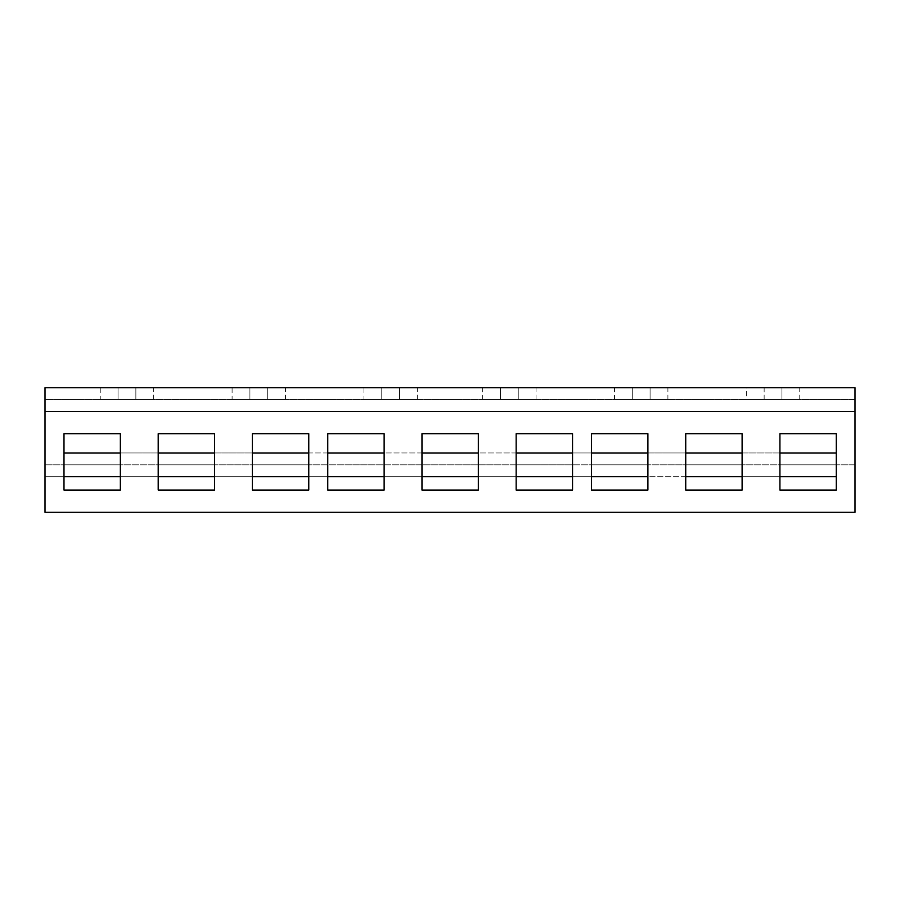 <?xml version="1.0" encoding="UTF-8"?>
<svg xmlns="http://www.w3.org/2000/svg" width="900" height="900" viewBox="0 0 900 900"><rect width="100%" height="100%" fill="white"/><g stroke="black" fill="none" stroke-linecap="round" stroke-linejoin="round"><path stroke-width="0.67" stroke-dasharray="4.5 3.38" d="M363.96 399.555L417.364 399.555L381.757 399.555L381.757 387.697L363.96 387.697L417.364 387.697L381.757 387.697L381.757 399.555L363.96 399.555L363.96 387.697M232.099 399.555L285.502 399.555L249.907 399.555L249.907 387.697L232.099 387.697L285.502 387.697L249.907 387.697L249.907 399.555L232.099 399.555L232.099 387.697M100.249 399.555L153.653 399.555L118.046 399.555L118.046 387.697L100.249 387.697L153.653 387.697L118.046 387.697L118.046 399.555L100.249 399.555L100.249 387.697M614.498 387.697L650.092 387.697L614.498 387.697L614.498 399.555L632.295 399.555L614.498 399.555M482.636 387.697L518.243 387.697L482.636 387.697L482.636 399.555L500.445 399.555L482.636 399.555M746.347 387.697L764.145 387.697L746.347 387.697L746.347 399.555L764.145 399.555L746.347 399.555M632.295 399.555L667.901 399.555L632.295 399.555L632.295 387.697L632.295 399.555M500.445 399.555L536.04 399.555L500.445 399.555L500.445 387.697L500.445 399.555M855 411.424L855 464.839L45 464.839L855 464.839L855 476.707L855 399.555L45 399.555L45 512.303L855 512.303L855 399.555L45 399.555L45 411.424L45 387.697L855 387.697L855 411.424L45 411.424L45 452.97L45 411.424L855 411.424L45 411.424M764.145 399.555L799.751 399.555L764.145 399.555L764.145 387.697L781.954 387.697L764.145 387.697L764.145 399.555M781.954 387.697L799.751 387.697L781.954 387.697L781.954 399.555L781.954 387.697M518.243 387.697L536.04 387.697L518.243 387.697L518.243 399.555L518.243 387.697M650.092 387.697L667.901 387.697L650.092 387.697L650.092 399.555L650.092 387.697M685.732 490.05L742.106 490.05L742.106 433.676L685.732 433.676L685.732 490.05M779.929 490.05L836.303 490.05L836.303 433.676L779.929 433.676L779.929 490.05M591.525 490.05L647.899 490.05L647.899 433.676L591.525 433.676L591.525 490.05M779.929 476.707L779.929 464.839L836.303 464.839L779.929 464.839L779.929 476.707L836.303 476.707L836.303 464.839L836.303 476.707L742.106 476.707L742.106 464.839L685.732 464.839L742.106 464.839L742.106 476.707L685.732 476.707L685.732 464.839L685.732 476.707L742.106 476.707M591.525 476.707L591.525 464.839L647.899 464.839L591.525 464.839L591.525 476.707L647.899 476.707L647.899 464.839L647.899 476.707L45 476.707L45 452.97L45 476.707L836.303 476.707M478.339 490.05L478.339 433.676L421.965 433.676L421.965 490.05L478.339 490.05M572.535 490.05L572.535 433.676L516.161 433.676L516.161 490.05L572.535 490.05M384.131 490.05L384.131 433.676L327.757 433.676L327.757 490.05L384.131 490.05M120.364 433.676L63.99 433.676L63.99 490.05L120.364 490.05L120.364 433.676M214.571 433.676L158.197 433.676L158.197 490.05L214.571 490.05L214.571 433.676M308.767 433.676L252.394 433.676L252.394 490.05L308.767 490.05L308.767 433.676M685.732 476.707L647.899 476.707M516.161 476.707L516.161 464.839L516.161 476.707L572.535 476.707L572.535 464.839L516.161 464.839L572.535 464.839L572.535 476.707M421.965 476.707L421.965 464.839L421.965 476.707L478.339 476.707L478.339 464.839L421.965 464.839L478.339 464.839L478.339 476.707M327.757 476.707L327.757 464.839L327.757 476.707L384.131 476.707L384.131 464.839L327.757 464.839L384.131 464.839L384.131 476.707M63.99 476.707L63.99 464.839L63.99 476.707L120.364 476.707L120.364 464.839L63.99 464.839L120.364 464.839L120.364 476.707M252.394 476.707L252.394 464.839L252.394 476.707L308.767 476.707L308.767 464.839L252.394 464.839L308.767 464.839L308.767 476.707M158.197 476.707L158.197 464.839L158.197 476.707L214.571 476.707L214.571 464.839L158.197 464.839L214.571 464.839L214.571 476.707M63.99 452.97L836.303 452.97M779.929 452.97L742.106 452.97M685.732 452.97L647.899 452.97M591.525 452.97L572.535 452.97M516.161 452.97L478.339 452.97M421.965 452.97L384.131 452.97M327.757 452.97L308.767 452.97M252.394 452.97L214.571 452.97M158.197 452.97L120.364 452.97M135.855 399.555L135.855 387.697L135.855 399.555M267.705 399.555L267.705 387.697L267.705 399.555M399.555 399.555L399.555 387.697L399.555 399.555M799.751 399.555L799.751 387.697M536.04 399.555L536.04 387.697M667.901 399.555L667.901 387.697M153.653 399.555L153.653 387.697M285.502 399.555L285.502 387.697M417.364 399.555L417.364 387.697"/><path stroke-width="1.35" d="M855 411.424L855 387.697L45 387.697L45 512.303L855 512.303L855 411.424L45 411.424M685.732 490.05L742.106 490.05L742.106 433.676L685.732 433.676L685.732 490.05M779.929 490.05L836.303 490.05L836.303 433.676L779.929 433.676L779.929 490.05M591.525 490.05L647.899 490.05L647.899 433.676L591.525 433.676L591.525 490.05M478.339 433.676L421.965 433.676L421.965 490.05L478.339 490.05L478.339 433.676M572.535 433.676L516.161 433.676L516.161 490.05L572.535 490.05L572.535 433.676M384.131 433.676L327.757 433.676L327.757 490.05L384.131 490.05L384.131 433.676M63.99 433.676L63.99 490.05L120.364 490.05L120.364 433.676L63.99 433.676M158.197 433.676L158.197 490.05L214.571 490.05L214.571 433.676L158.197 433.676M252.394 433.676L252.394 490.05L308.767 490.05L308.767 433.676L252.394 433.676M836.303 476.707L779.929 476.707M742.106 476.707L685.732 476.707M647.899 476.707L591.525 476.707M572.535 476.707L516.161 476.707M478.339 476.707L421.965 476.707M384.131 476.707L327.757 476.707M308.767 476.707L252.394 476.707M214.571 476.707L158.197 476.707M120.364 476.707L63.99 476.707M836.303 452.97L779.929 452.97M742.106 452.97L685.732 452.97M647.899 452.97L591.525 452.97M572.535 452.97L516.161 452.97M478.339 452.97L421.965 452.97M384.131 452.97L327.757 452.97M308.767 452.97L252.394 452.97M214.571 452.97L158.197 452.97M120.364 452.97L63.99 452.97"/></g></svg>
